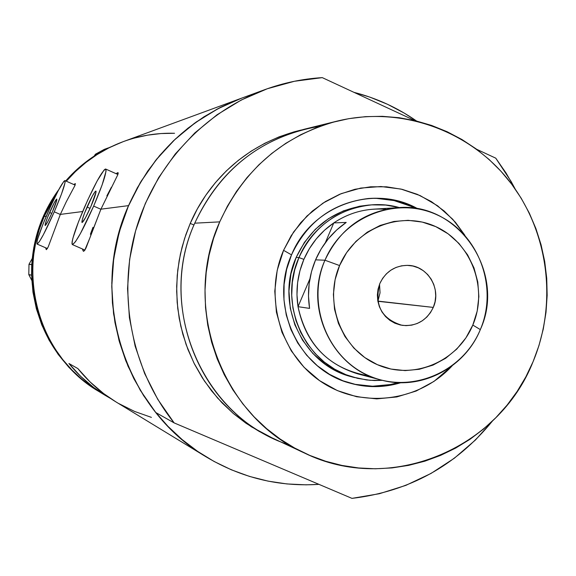 <?xml version="1.0" encoding="UTF-8"?>
<svg xmlns="http://www.w3.org/2000/svg" width="576" height="576" viewBox="0 0 576 576"><rect width="100%" height="100%" fill="white"/><g stroke="black" fill="none" stroke-linecap="round" stroke-linejoin="round"><path stroke-width="0.86" d="M87.041 207.058C91.512 197.05 94.471 191.714 95.918 191.059C96.415 192.276 94.745 197.417 90.893 206.496L85.457 217.778L82.109 222.53L82.217 219.974L84.586 213.019L92.405 195.912L95.27 191.426L96.048 191.268L96.026 192.089L90.893 206.496C86.4 216.554 83.434 221.897 82.015 222.516C81.518 221.263 83.196 216.108 87.041 207.058L90.058 208.39L87.041 207.058M49.608 212.494C53.323 204.156 55.714 199.692 56.786 199.094C57.089 200.074 55.606 204.408 52.322 212.098L47.83 221.551L45.194 225.526L45.432 223.358L47.52 217.505L54.05 203.141L56.326 199.397L56.714 199.087L56.808 199.987L52.322 212.098C48.593 220.471 46.195 224.942 45.137 225.511C44.842 224.503 46.332 220.162 49.608 212.494L51.739 213.43L49.608 212.494M60.307 214.466L54.274 211.817C45.281 231.962 39.528 242.698 37.022 244.037C36.324 241.56 39.895 231.134 47.743 212.767C56.642 192.809 62.381 182.088 64.973 180.612C65.722 182.923 62.158 193.327 54.274 211.817L60.307 214.466M100.879 209.275L93.672 206.093C82.836 230.306 75.722 243.137 72.346 244.57C71.179 241.495 75.197 229.118 84.413 207.439C95.112 183.485 102.211 170.69 105.71 169.056C106.934 171.914 102.917 184.262 93.672 206.093L100.879 209.275M45.713 247.817L46.418 249.682L48.204 246.931L60.336 214.402L82.656 211.529L60.336 214.402L66.247 201.845L74.93 185.537L75.168 183.643L73.829 184.536L75.384 183.65L74.93 185.537L66.247 201.845L60.336 214.402L48.204 246.931L46.418 249.682L45.871 248.839M90.576 235.85L100.922 209.182L128.534 205.632L121.543 224.222L116.388 243.432L113.126 263.066L111.802 282.931L112.414 302.818L114.962 322.531L119.419 341.863L125.734 360.626L133.841 378.626L143.647 395.683L155.059 411.638L167.947 426.326L182.182 439.61L197.618 451.361L214.092 461.47L231.444 469.843L249.487 476.417L268.056 481.126L286.956 483.941L306.014 484.841L318.96 484.358C278.827 486.943 241.25 477.799 206.23 456.926C124.114 409.039 88.099 294.682 128.534 205.632L100.922 209.182L117.749 174.845L118.238 173.081L117.698 172.67L116.064 173.671L118.058 172.678L117.749 174.845L100.922 209.182L85.975 248.047L84.629 250.502L83.556 251.309L82.613 249.862M44.179 216.482C15.955 278.33 41.083 357.71 98.856 391.486C32.918 353.527 11.83 257.076 56.419 194.177L44.179 216.482L46.26 216.209L44.179 216.482L50.306 204.12L56.419 194.177L50.371 204.005L44.23 216.36L39.326 229.277L35.719 242.618L33.437 256.255L32.508 270.05L32.933 283.867L34.711 297.562L37.829 311.011L42.25 324.065L47.923 336.607L54.799 348.509L62.798 359.654L71.849 369.929L81.842 379.238L92.693 387.497L99 391.572L92.801 387.569L81.943 379.325L71.935 370.022L62.878 359.748L54.871 348.617L47.981 336.722L42.3 324.187L37.865 311.134L34.74 297.691L32.94 283.99L32.501 270.173L33.422 256.378L35.69 242.741L39.29 229.399L44.179 216.482M115.79 401.803L103.63 393.552L89.971 381.845L77.81 368.525L68.926 363.506L80.618 376.315L93.751 387.562L110.498 398.434L105.314 395.424C91.397 386.906 79.272 376.272 68.926 363.506L77.81 368.525C88.574 381.802 101.182 392.868 115.654 401.724L206.23 456.926M121.392 142.337L108.936 147.852L97.063 154.591L85.889 162.49L75.535 171.468L66.312 181.21C82.066 163.094 101.074 149.897 123.35 141.595C101.074 149.897 82.066 163.094 66.312 181.21L75.442 171.554L85.788 162.569L96.955 154.656L108.821 147.91L121.277 142.38M241.524 98.201L219.204 108.014L196.229 121.997L175.291 139.09L156.787 158.976L141.098 181.296L128.534 205.632C152.1 153.979 189.713 118.188 241.38 98.251L217.116 109.116L194.45 123.271L173.822 140.472L155.635 160.416L140.242 182.729L127.951 206.993L119.002 232.754L113.573 259.524L111.766 286.79L113.623 314.028L119.095 340.711L128.081 366.343L140.386 390.434L155.772 412.531L174.125 422.892C132.466 370.764 117.418 297.814 135.216 232.243C153.281 166.752 203.062 112.442 264.787 89.654C283.457 82.836 302.616 78.826 322.272 77.63L294.466 81.259L267.307 88.747L241.322 99.994L217.008 114.797L194.832 132.912L175.248 153.994L158.63 177.667L145.318 203.472L135.583 230.911L129.622 259.466L127.548 288.576L129.398 317.671L135.144 346.183L144.655 373.572L157.738 399.305L174.125 422.892L351.965 498.37L379.375 493.718L405.878 485.359L431.006 473.45L454.32 458.244L475.423 440.021L492.43 421.07C455.854 465.826 409.032 491.594 351.965 498.37L174.125 422.892L155.772 412.531L140.292 390.276L127.937 366.005L118.951 340.171L113.522 313.286L111.766 285.854L113.724 258.415L119.347 231.502L128.534 205.632L137.304 187.848L147.744 171.05L159.746 155.405L173.196 141.077L187.949 128.189L203.846 116.87L220.738 107.23L238.435 99.36M353.981 92.347C376.553 98.143 397.397 107.69 416.513 120.989L404.28 113.119L387.439 104.256L369.799 97.106L353.981 92.347M134.186 138.118L147.434 135.173L160.891 133.553L174.413 133.279M118.577 403.459L134.59 411.444L151.416 417.384M89.575 238.673L84.629 250.502L83.362 251.266L82.462 248.99M106.848 195.905L111.384 187.236M86.875 245.93L87.206 244.526M90.41 234.245L92.974 227.333M93.672 206.093L102.132 184.889L105.998 171.389L106.006 169.488L105.35 169.042L104.076 170.035L97.164 180.914L87.638 200.196L78.574 221.602L72.886 238.255L72.115 241.718L71.993 243.871L72.511 244.606L75.442 241.733L80.489 233.41L93.672 206.093M54.274 211.817L61.488 194.04L65.052 182.65L65.182 181.022L64.764 180.605L63.821 181.404L58.327 190.469L50.458 206.669L42.775 224.698L37.764 238.723L37.015 241.632L37.123 244.058L39.355 241.639L43.394 234.67L54.274 211.817M94.572 388.822L90.72 386.237L94.572 388.822C55.044 361.685 34.049 323.842 31.594 275.292L32.962 292.219L36.382 308.837L41.782 324.893L49.075 340.142L58.162 354.37L68.89 367.344L81.086 378.886L94.572 388.822M31.63 268.214L31.594 275.292L28.8 274.615L31.5 275.126L31.788 264.514L31.63 268.214L31.788 264.514L28.987 264.319L32.27 258.422L28.987 264.319L31.687 264.672L31.63 268.214M99 153.072C86.472 160.582 75.377 169.87 65.714 180.943L72.482 173.693L85.126 162.554L99 153.072M58.846 189.504C42.595 211.831 33.574 236.83 31.788 264.514L33.782 247.637L37.8 231.134L43.79 215.258L51.653 200.246L58.846 189.504M105.091 149.638L108.338 147.967L105.091 149.638L108.338 147.967L104.321 149.357L108.158 147.967L105.091 149.638M123.264 141.624L108.338 147.967L122.069 142.07M241.265 98.294L123.35 141.595C139.939 135.562 157.003 132.79 174.542 133.286L161.014 133.546L147.564 135.151L134.309 138.089M31.788 280.404L28.8 274.615L28.987 264.319L28.8 274.615L31.788 280.404M94.198 156.074L95.393 154.231L99.094 152.914L95.393 154.231L104.321 149.357L95.393 154.231L94.198 156.074M417.953 208.865C373.565 183.485 311.299 205.632 291.521 254.866L283.565 250.322L291.154 235.757L300.823 222.566L312.343 211.082L325.418 201.564L339.739 194.242L354.946 189.281L370.678 186.79L386.561 186.818L402.214 189.353L417.262 194.328L431.366 201.607L444.19 211.018L455.443 222.322L464.875 235.267L452.736 219.269L437.566 205.776L420.106 195.574L400.99 189.065L380.952 186.523L360.763 188.064L341.194 193.651L323.014 203.098L306.936 216.036L293.609 231.984L283.565 250.322L291.521 254.866C307.303 221.566 332.935 202.781 368.417 198.504C385.942 197.186 402.451 200.642 417.953 208.865M352.015 376.884L340.315 372.794L325.699 364.579L312.934 353.556L302.515 340.135L294.854 324.842L290.275 308.268L288.95 291.06L290.938 273.902L296.158 257.465C311.018 226.188 335.146 208.728 368.546 205.092M376.344 198.353L394.078 200.585L411.005 206.323L415.31 208.426C400.356 200.722 384.473 197.438 367.668 198.569M289.375 444.996C203.364 417.917 155.678 308.138 194.738 223.186C158.602 302.486 196.855 404.777 274.032 438.775L304.502 453.046C221.983 416.729 181.008 306.965 219.722 221.868L194.738 223.186L219.722 221.868C243.943 169.43 283.039 135.857 337.032 121.133C399.766 105.71 467.784 129.521 508.054 179.51C548.258 229.608 558.072 301.802 533.131 361.548C498.6 449.446 389.318 494.806 304.502 453.046M193.968 225L190.231 223.423C203.918 191.009 237.55 145.462 301.421 129.982L294.084 131.839L279.209 136.8L264.859 143.258L251.179 151.135L238.298 160.38L226.361 170.885L215.474 182.563L205.762 195.3L197.316 208.958L190.231 223.423L193.968 225M495.756 158.162L506.131 173.146L515.174 188.993L511.106 181.476L495.756 158.162L476.669 149.299L495.756 158.162M414.792 120.578L322.272 77.63L414.792 120.578M271.289 437.45L259.358 431.525L246.017 423.259L233.518 413.662L221.998 402.833L211.579 390.866L202.356 377.878L194.436 363.996L187.891 349.358L182.801 334.109L179.208 318.398L177.163 302.386L176.674 286.229L177.754 270.094L180.396 254.138L184.572 238.529L190.231 223.423L185.854 234.677L182.081 247.09L179.122 260.698L177.221 275.501L176.659 291.449L177.746 308.426L180.799 326.218L186.098 344.527L193.91 362.952L204.386 380.974L217.562 398.03L233.323 413.503L251.381 426.809L271.282 437.45M336.866 121.176L304.373 129.218C253.879 142.992 217.339 174.312 194.738 223.186C220.666 168.322 262.634 135.958 320.63 126.094M533.131 361.548L538.956 345.571L543.262 329.112L546.005 312.307L547.157 295.322L546.725 278.302L544.694 261.418L541.087 244.814L535.932 228.643L529.286 213.062L521.194 198.216L511.733 184.241L500.983 171.266L489.038 159.422L476.014 148.817L462.024 139.565L447.192 131.753L431.662 125.467L415.577 120.766L399.089 117.706L382.356 116.323L365.53 116.647L348.782 118.67L332.273 122.386L316.174 127.771L300.629 134.77L285.804 143.323L271.85 153.36L258.912 164.772L247.111 177.458L236.578 191.297L227.419 206.15L219.722 221.868L213.588 238.298L209.059 255.269L206.186 272.614L205.013 290.16L205.531 307.728L207.749 325.138L211.637 342.216L217.159 358.79L224.244 374.695L232.834 389.772L242.82 403.877L254.11 416.873L266.587 428.623L280.123 439.027L294.574 447.984L309.802 455.414L325.649 461.254L341.957 465.444L358.574 467.957L375.329 468.785L392.069 467.914L408.629 465.365L424.85 461.174L440.59 455.386L455.695 448.063L470.023 439.279L483.451 429.113L495.85 417.679L507.118 405.086L517.14 391.442L525.838 376.884L533.131 361.548M452.074 365.904L433.994 381.391L416.153 391.039L396.814 396.943L376.726 398.88L356.63 396.734L337.327 390.578L319.55 380.621L304.006 367.229L291.312 350.921L281.988 332.323L276.401 312.156L274.781 291.211L277.2 270.324L283.565 250.322C263.563 296.525 280.195 354.355 320.969 381.6C361.555 409.169 418.874 401.918 452.074 365.911M349.589 383.033C365.854 387.403 382.068 387.266 398.239 382.615L390.398 384.538L372.607 386.23L354.83 384.307M400.918 382.694C384.113 387.756 367.243 387.936 350.316 383.242C298.541 370.051 268.488 305.143 291.521 254.866L286.639 269.374L284.098 284.494L283.968 299.822L286.25 314.957L290.887 329.486L297.749 343.022L306.648 355.219L317.34 365.753L329.537 374.342L342.914 380.779L357.12 384.898L371.779 386.604L386.503 385.862L400.918 382.694M398.059 207.662L373.86 209.153C359.374 210.118 346.01 214.704 333.778 222.905L324.475 230.256L316.274 238.903L309.362 248.681L303.876 259.373C310.464 244.26 320.429 232.099 333.778 222.905L325.354 242.64L333.778 222.905L346.219 222.43C332.539 231.869 322.33 244.339 315.569 259.848L324.958 260.222C339.984 228.6 364.349 211.082 398.059 207.662C458.885 201.766 506.498 273.262 480.326 329.594C464.789 368.186 420.502 390.989 381.168 380.016C332.251 368.69 303.286 307.577 324.958 260.222C306.122 303.458 327.089 357.912 369.072 375.804C410.789 394.351 462.679 372.434 480.326 329.594L472.81 325.066C457.639 361.858 413.078 380.606 377.338 364.658C341.366 349.265 323.453 302.609 339.574 265.558L324.958 260.222L315.569 259.848C309.038 275.458 307.037 291.636 309.564 308.383L298.015 306.684C295.546 290.362 297.497 274.586 303.876 259.373L298.958 257.566L294.754 269.741L292.32 282.413L291.715 295.308L292.939 308.138L295.978 320.63L300.758 332.51L307.166 343.534L315.072 353.455L324.295 362.066L334.642 369.18L345.874 374.659L357.761 378.389L370.044 380.297L382.457 380.34L374.508 380.527L366.566 379.944L351.713 376.805C303.149 365.105 274.622 304.452 296.158 257.465L304.409 242.388L315.353 229.277L328.558 218.621L343.498 210.838L359.597 206.208L368.95 205.063M377.942 301.104L380.045 292.802L379.534 284.256L380.045 292.802L377.863 301.284L433.289 307.411L377.942 301.104M379.829 283.536C385.646 271.534 395.028 265.478 407.966 265.37C427.68 265.565 441.77 289.051 433.289 307.411L430.495 312.574L426.794 317.088L422.309 320.767L417.226 323.489L411.725 325.138L406.022 325.649L400.342 325.001L394.891 323.215L389.887 320.364L385.524 316.555L381.974 311.933L379.368 306.67L377.813 300.974L377.366 295.07L378.05 289.181L379.829 283.536L382.644 278.352L386.381 273.838L390.895 270.151L396.007 267.451L401.53 265.831L407.239 265.349L412.913 266.033L418.349 267.84L423.324 270.713L427.658 274.529L431.179 279.151L433.757 284.4L435.29 290.066L435.73 295.942L435.053 301.795L433.289 307.411C426.751 320.587 416.354 326.556 402.091 325.325C381.535 318.946 374.119 305.014 379.829 283.536M369.547 376.013C330.703 369.511 306.864 346.406 298.015 306.684C305.122 341.294 325.022 363.686 357.718 373.86L381.168 380.016M354.845 377.654C305.986 365.882 277.286 304.848 298.958 257.566L296.158 257.465L298.958 257.566C313.906 226.094 338.177 208.526 371.779 204.869L385.704 205.063L399.391 207.59C360.245 196.164 314.993 218.39 298.958 257.566L303.876 259.373L299.93 270.763L297.612 282.607L296.971 294.667L298.015 306.684L309.874 278.892L298.015 306.684L309.564 308.383L308.491 296.057L309.154 283.687L311.53 271.526L315.569 259.848L321.199 248.875L328.284 238.846L336.686 229.975L346.219 222.43L333.778 222.905C349.74 212.328 367.106 207.806 385.884 209.333M472.81 325.066L477.187 311.119L478.865 296.582L477.785 281.995L473.99 267.919L467.618 254.88L458.892 243.374L448.157 233.842L435.802 226.649L422.287 222.084L408.139 220.327L393.898 221.465L380.11 225.454L367.308 232.164L356.004 241.33L346.637 252.605L339.574 265.558L335.102 279.677L333.396 294.415L334.519 309.197L338.436 323.431L344.981 336.571L353.894 348.106L364.824 357.588L377.338 364.658L390.946 369.05L405.115 370.606L419.314 369.274L432.979 365.119L445.615 358.315L456.725 349.121L465.905 337.896L472.81 325.066L480.326 329.594C498.586 287.021 478.649 233.51 437.234 214.934C396.094 195.725 343.174 216.706 324.958 260.222L339.574 265.558C355.162 228.269 400.486 210.211 435.802 226.649C471.348 242.539 488.506 288.504 472.81 325.066M47.448 248.58L37.022 244.037M84.924 250.07L72.346 244.57M98.856 391.486L105.17 395.338M117.886 174.485L105.718 169.063M75.125 185.112L64.98 180.619M97.61 390.722L98.719 391.399M241.38 98.251L264.787 89.654M368.136 205.121L371.779 204.869"/></g></svg>
